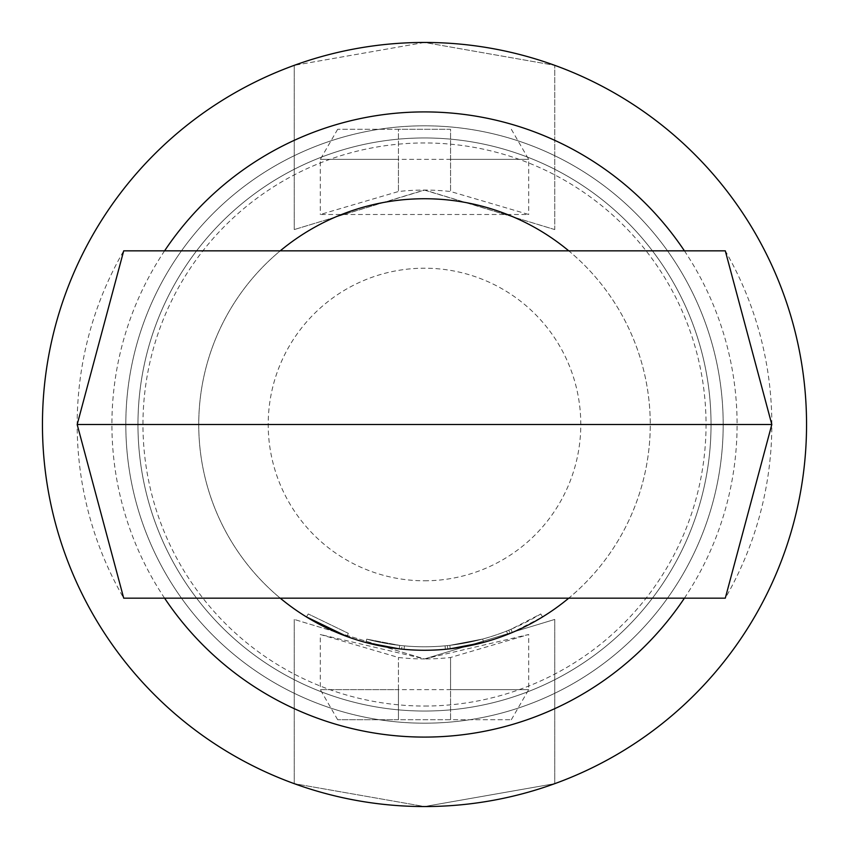 <?xml version="1.0" encoding="UTF-8"?>
<svg xmlns="http://www.w3.org/2000/svg" width="849" height="849" viewBox="0 0 849 849"><rect width="100%" height="100%" fill="white"/><g stroke="black" fill="none" stroke-linecap="round" stroke-linejoin="round"><path stroke-width="0.64" stroke-dasharray="4.25 3.18" d="M347.092 636.57L348.281 633.312L308.261 613.965L348.281 633.312L347.092 636.57L306.436 616.926L308.261 613.965M365.855 642.513A225.76 225.76 0 0 0 424.5 650.26A225.76 225.76 0 0 1 365.855 642.513A225.76 225.76 0 0 0 424.5 650.26A225.76 225.76 0 0 1 399.263 648.838A225.76 225.76 0 0 0 424.5 650.26A225.76 225.76 0 0 1 399.263 648.838A225.76 225.76 0 0 0 424.5 650.26A225.76 225.76 0 0 1 365.855 642.513L366.757 639.148L365.855 642.513A225.76 225.76 0 0 0 424.5 650.26A225.76 225.76 0 0 1 399.263 648.838L399.656 645.389L399.263 648.838L399.656 645.389L399.263 648.838L399.656 645.389L399.263 648.838L365.855 642.513A225.76 225.76 0 0 0 424.5 650.26A225.76 225.76 0 0 1 404.103 649.336A225.76 225.76 0 0 0 424.5 650.26A225.76 225.76 0 0 1 404.103 649.336L404.421 645.877L404.103 649.336L404.421 645.877L404.103 649.336L404.421 645.877L404.103 649.336L401.683 649.103L404.103 649.336A225.76 225.76 0 0 0 483.612 642.385L482.699 639.032A222.279 222.279 0 0 1 424.5 646.779A222.279 222.279 0 0 0 449.821 645.336A222.279 222.279 0 0 1 424.5 646.779A222.279 222.279 0 0 0 506.535 631.094L508.753 630.191A222.279 222.279 0 0 0 540.739 613.965L510.971 629.279A222.279 222.279 0 0 1 424.5 646.779A222.279 222.279 0 0 0 482.699 639.032L449.821 645.336L482.699 639.032A222.279 222.279 0 0 1 424.5 646.779A222.279 222.279 0 0 0 482.699 639.032A222.279 222.279 0 0 1 424.5 646.779A222.279 222.279 0 0 0 482.699 639.032A222.279 222.279 0 0 1 424.5 646.779A222.279 222.279 0 0 0 445.056 645.834L447.444 645.601L447.794 649.05L447.444 645.601A222.279 222.279 0 0 0 482.699 639.032A222.279 222.279 0 0 1 424.5 646.779A222.279 222.279 0 0 0 445.056 645.834L447.444 645.601L445.056 645.834A222.279 222.279 0 0 1 424.5 646.779A222.279 222.279 0 0 0 449.821 645.336L482.699 639.032A222.279 222.279 0 0 1 366.757 639.148A222.279 222.279 0 0 0 424.5 646.779A222.279 222.279 0 0 1 404.421 645.877A222.279 222.279 0 0 0 424.5 646.779A222.279 222.279 0 0 1 399.656 645.389A222.279 222.279 0 0 0 424.5 646.779A222.279 222.279 0 0 1 404.421 645.877A222.279 222.279 0 0 0 424.5 646.779A222.279 222.279 0 0 1 399.656 645.389A222.279 222.279 0 0 0 424.5 646.779A222.279 222.279 0 0 1 366.757 639.148A222.279 222.279 0 0 0 424.5 646.779A222.279 222.279 0 0 1 366.757 639.148A222.279 222.279 0 0 0 424.5 646.779A222.279 222.279 0 0 1 404.421 645.877L402.033 645.643L404.421 645.877A222.279 222.279 0 0 0 424.5 646.779A222.279 222.279 0 0 1 399.656 645.389L366.757 639.148L399.656 645.389A222.279 222.279 0 0 0 482.699 639.032L483.612 642.385L450.214 648.785L483.612 642.385A225.76 225.76 0 0 1 424.5 650.26A225.76 225.76 0 0 0 650.26 424.5A225.76 225.76 0 0 0 424.5 198.74A225.76 225.76 0 0 0 198.74 424.5A225.76 225.76 0 0 0 483.612 642.385A225.76 225.76 0 0 1 424.5 650.26A225.76 225.76 0 0 0 483.612 642.385A225.76 225.76 0 0 1 447.794 649.05L445.375 649.294A225.76 225.76 0 0 1 424.5 650.26A225.76 225.76 0 0 0 450.214 648.785A225.76 225.76 0 0 1 424.5 650.26A225.76 225.76 0 0 0 512.318 632.473L542.564 616.926A225.76 225.76 0 0 1 510.069 633.407L508.753 630.191L510.069 633.407M337.669 719.719L320.306 689.643L398.446 689.643L398.446 719.719L337.669 719.719L511.331 719.719L450.554 719.719L450.554 689.643L528.694 689.643L320.306 689.643L320.306 634.511L398.446 657.487A234.441 234.441 0 0 0 424.5 658.941L320.306 634.511M511.331 719.719L528.694 689.643L528.694 634.511L424.5 658.941L294.253 619.43L424.5 658.941L554.747 619.43L424.5 658.941A234.441 234.441 0 0 0 450.554 657.487L528.694 634.511M398.446 689.643L398.446 657.487L398.446 719.719L450.554 719.719L450.554 657.487L450.554 689.643M450.554 159.357L450.554 129.281L337.669 129.281L398.446 129.281L398.446 159.357L320.306 159.357L528.694 159.357L450.554 159.357L450.554 191.513A234.441 234.441 0 0 0 398.446 191.513L320.306 214.489L528.694 214.489L450.554 191.513L450.554 129.281L398.446 129.281L398.446 191.513L398.446 159.357M337.669 129.281L320.306 159.357L320.306 214.489M511.331 129.281L528.694 159.357L528.694 214.489M568.756 250.837L725.29 250.837A347.315 347.315 0 0 1 725.29 598.163L568.756 598.163A225.76 225.76 0 0 0 568.756 250.837L280.244 250.837A225.76 225.76 0 0 0 280.244 598.163L123.71 598.163A347.315 347.315 0 0 1 123.71 250.837L280.244 250.837M399.263 648.838A225.76 225.76 0 0 0 507.819 634.32L506.535 631.094M483.612 642.385L482.699 639.032L483.612 642.385A225.76 225.76 0 0 1 424.5 650.26A225.76 225.76 0 0 0 483.612 642.385A225.76 225.76 0 0 1 424.5 650.26A225.76 225.76 0 0 0 483.612 642.385A225.76 225.76 0 0 1 404.103 649.336A225.76 225.76 0 0 0 450.214 648.785L449.821 645.336M404.103 649.336L401.683 649.103L402.033 645.643L401.683 649.103M424.5 580.79A156.29 156.29 0 0 0 580.79 424.5A156.29 156.29 0 0 0 424.5 268.21A156.29 156.29 0 0 0 268.21 424.5A156.29 156.29 0 0 0 424.5 580.79M684.411 598.163A312.591 312.591 0 0 0 684.411 250.837M424.5 711.038A286.538 286.538 0 0 0 711.038 424.5A286.538 286.538 0 0 0 424.5 137.963A286.538 286.538 0 0 0 137.963 424.5A286.538 286.538 0 0 0 424.5 711.038A286.538 286.538 0 0 0 711.038 424.5A286.538 286.538 0 0 0 424.5 137.963A286.538 286.538 0 0 0 137.963 424.5A286.538 286.538 0 0 0 424.5 711.038A286.538 286.538 0 0 0 711.038 424.5A286.538 286.538 0 0 0 424.5 137.963A286.538 286.538 0 0 0 137.963 424.5A286.538 286.538 0 0 0 424.5 711.038A286.538 286.538 0 0 0 711.038 424.5A286.538 286.538 0 0 0 424.5 137.963A286.538 286.538 0 0 0 137.963 424.5A286.538 286.538 0 0 0 424.5 711.038M424.5 723.189A298.689 298.689 0 0 0 723.189 424.5A298.689 298.689 0 0 0 424.5 125.811A298.689 298.689 0 0 0 125.811 424.5A298.689 298.689 0 0 0 424.5 723.189A298.689 298.689 0 0 0 723.189 424.5A298.689 298.689 0 0 0 424.5 125.811A298.689 298.689 0 0 0 125.811 424.5A298.689 298.689 0 0 0 424.5 723.189M424.5 806.55A382.05 382.05 0 0 0 806.55 424.5A382.05 382.05 0 0 0 424.5 42.45L554.747 65.341L424.5 42.45A382.05 382.05 0 0 0 42.45 424.5A382.05 382.05 0 0 0 424.5 806.55L554.747 783.659L424.5 806.55L294.253 783.659L424.5 806.55M164.589 250.837A312.591 312.591 0 0 0 164.589 598.163M424.5 42.45L294.253 65.341L424.5 42.45M445.056 645.834L445.375 649.294A225.76 225.76 0 0 1 424.5 650.26A225.76 225.76 0 0 0 445.375 649.294L447.794 649.05M568.756 598.163L280.244 598.163M554.747 229.57L424.723 190.059L294.253 229.57L424.277 190.059L554.747 229.57L554.747 65.341L554.747 229.57M294.253 65.341L294.253 229.57L294.253 65.341M294.253 619.43L294.253 783.659L294.253 619.43M554.747 619.43L554.747 783.659L554.747 619.43M540.739 613.965L542.564 616.926L540.739 613.965M510.971 629.279L512.318 632.473M424.5 706.039A281.539 281.539 0 0 0 706.039 424.5A281.539 281.539 0 0 0 424.5 142.961A281.539 281.539 0 0 0 142.961 424.5A281.539 281.539 0 0 0 424.5 706.039"/><path stroke-width="1.27" d="M568.756 250.837A225.76 225.76 0 0 0 280.244 250.837M280.244 598.163A225.76 225.76 0 0 0 568.756 598.163M450.214 648.785L483.612 642.385M507.819 634.32L510.069 633.407M365.855 642.513L399.263 648.838M306.436 616.926L347.092 636.57M401.683 649.103L404.103 649.336M164.589 598.163A312.591 312.591 0 0 0 684.411 598.163M684.411 250.837A312.591 312.591 0 0 0 164.589 250.837M424.5 42.45A382.05 382.05 0 0 1 806.55 424.5A382.05 382.05 0 0 1 424.5 806.55A382.05 382.05 0 0 1 42.45 424.5A382.05 382.05 0 0 1 424.5 42.45M445.375 649.294L447.794 649.05M771.815 424.5L725.29 250.837L123.71 250.837L77.185 424.5L123.71 598.163L725.29 598.163L771.815 424.5L77.185 424.5"/></g></svg>
